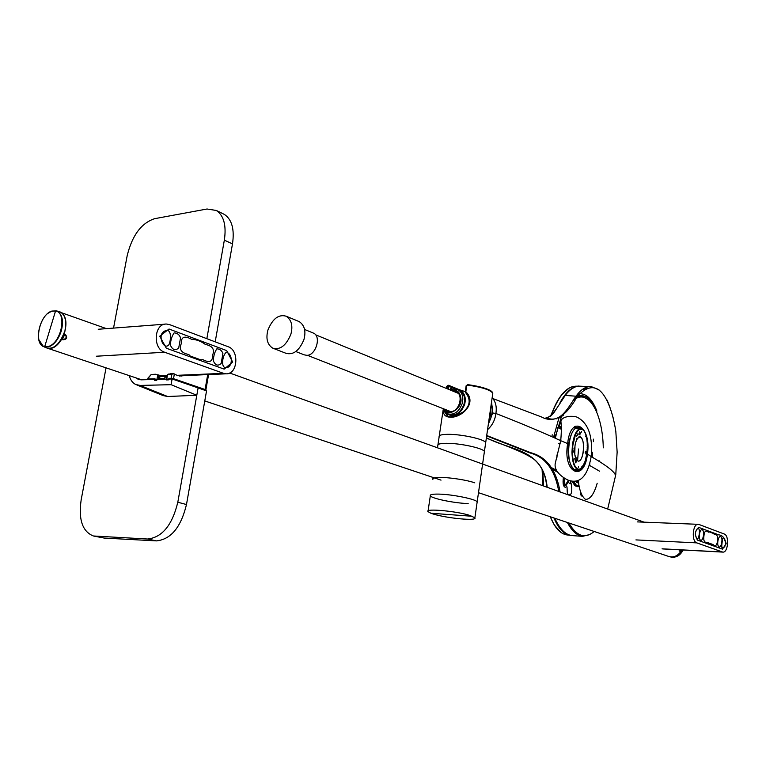 <?xml version="1.0" encoding="UTF-8"?>
<svg xmlns="http://www.w3.org/2000/svg" width="766" height="766" viewBox="0 0 766 766"><rect width="100%" height="100%" fill="white"/><g stroke="black" fill="none" stroke-linecap="round" stroke-linejoin="round"><path stroke-width="1.15" d="M298.52 321.327L299.257 321.634C304.562 325.311 306.122 331.276 303.949 339.51C299.286 350.732 293.263 355.309 285.881 353.26L273.443 348.425M267.918 330.041C272.629 318.646 278.738 314.041 286.225 316.234C291.53 319.92 293.081 325.923 290.869 334.244C286.178 345.562 280.126 350.206 272.744 348.157C267.305 344.643 265.697 338.601 267.918 330.041M575.783 442.231C576.932 438.631 578.32 436.879 579.939 436.965L580.685 437.262C585.645 439.828 583.424 462.185 578.311 461.075L577.554 460.816L575.027 455.483M575.4 443.677L575.209 444.548M575.151 444.874L575.046 445.458M574.979 445.908L574.816 454.075M576.032 441.398L577.516 438.372L579.977 436.879C582.926 438.391 584.046 443.313 583.338 451.643C582.361 457.752 580.685 460.931 578.33 461.17L576.166 459.227L575.199 456.402L576.147 459.188M574.711 452.965L574.768 453.731M574.701 452.993L574.663 452.419L574.701 452.993M575.151 444.883L575.41 443.581M577.516 438.372L577.009 438.937M586.976 440.163L585.913 434.897L584.257 431.057L582.103 429.238L579.805 429.19L577.507 431.105L575.429 434.81L572.834 445.362M572.767 446.013L572.623 447.478M572.757 447.516L572.499 449.613M572.47 450.264L572.451 451.739M572.451 452.39L572.394 454.41M572.518 454.468L572.604 455.875M572.662 456.488L572.805 457.838M572.882 458.422L573.092 459.696M573.188 460.261L573.447 461.438M573.351 461.888L573.868 463.047M574.021 463.516L574.366 464.483M574.538 464.905L574.921 465.757M575.113 466.121L575.534 466.848M575.735 467.145L576.185 467.729M576.405 467.969L576.884 468.409M577.124 468.581L577.612 468.878M577.861 468.983L578.368 469.127M578.617 469.156L579.134 469.146M579.393 469.108L579.91 468.955M580.168 468.849L580.685 468.553M580.944 468.371L581.451 467.93M581.7 467.681L582.198 467.107M582.438 466.791L582.916 466.092M583.146 465.709L583.606 464.895M583.826 464.455L584.247 463.526M584.458 463.037L584.889 462.042C581.509 468.543 579.307 471.071 578.292 469.635C574.423 468.543 572.317 462.702 571.972 452.122L572.461 444.529C574.165 434.14 576.99 428.788 580.954 428.462L582.179 428.864C582.658 430.262 584.458 427.371 586.947 439.904M585.569 459.763L584.851 462.003M585.033 461.391L584.851 462.07L585.023 461.391M585.751 459.073L585.875 458.566M586.028 457.944L586.306 456.689M586.43 456.038L586.746 454.046L586.43 456.038M586.928 452.677L586.986 452.084M586.44 451.557L585.99 451.117L585.205 452.275L586.124 454.027M576.434 461.774L575.63 459.696L575.142 460.768L575.735 462.741M576.501 461.352L576.434 460.72M575.448 457.465L575.592 458.125L575.448 457.465M574.768 447.899L574.864 446.99M574.969 455.808L574.931 455.186L574.969 455.808M573.6 452.074L573.475 451.528M574.653 451.519L574.682 452.342M574.701 449.355L574.787 447.842M587.015 452.122L587.168 450.044M587.206 450.082L587.263 448.579M587.292 447.88L587.311 445.822L587.283 447.918M587.235 443.39L587.177 442.48M587.12 441.819L586.986 440.546M586.909 439.923L586.727 438.717M586.622 438.123L586.392 436.993M586.258 436.438L585.98 435.394M585.837 434.887L585.511 433.939M585.339 433.489L584.975 432.646M584.784 432.254L584.391 431.536M584.18 431.201L583.606 430.147C577.334 426.691 573.533 434.016 572.212 452.112C572.882 465.268 575.716 470.831 580.724 468.802L582.983 466.197L584.889 462.061M576.271 431.928L576.999 431.804M574.826 436.39L575.007 435.873M574.28 438.104L574.443 437.558M573.791 439.952L573.935 439.368M573.38 441.896L573.495 441.283M573.035 443.926L573.131 443.294M580.235 433.25L578.799 434.188L579.163 434.925M579.603 431.9L578.799 434.188M587.206 447.574L587.206 446.971M586.967 451.557L587.015 450.935M575.726 442.164L575.601 442.738L575.726 442.164M585.751 459.246L586.957 452.706M581.461 466.944L581.231 467.48M587.024 452.132L587.158 450.638M587.216 449.977L587.34 446.138M587.311 446.789L587.216 442.537M587.216 445.601L587.206 445.017M586.344 437.032L585.837 434.992M585.511 433.968L584.784 432.168M583.108 429.63L580.963 428.462L576.042 428.146M584.908 461.668L584.267 463.392M580.638 468.859L578.292 469.635L574.213 469.443M587.149 448.953L587.11 449.594M580.532 433.987L580.245 433.02M488.507 423.062C492.337 416.311 493.294 409.647 491.379 403.06M576.425 436.218L576.252 435.71M557.246 455.061L557.447 455.693M570.555 483.71L570.603 482.733M574.471 484.399L574.672 485.29M576.922 482.245L576.76 481.488M575.563 485.529L575.678 486.056M577.459 481.46L577.66 482.58M577.526 482.532L577.286 481.479M555.283 405.224L550.658 415.794M542.089 469.07L542.883 485.74M557.351 456L556.959 455.1M573.849 462.961L573.82 463.622M551.08 415.421C554.153 406.698 557.696 399.804 561.727 394.739L569.004 388.19M583.108 388.908L583.615 389.281M560.722 532.198L554.287 524.93L550.17 516.715M543.381 485.922L542.654 470.305M550.323 516.763C554.038 525.849 558.491 531.585 563.661 533.959L567.261 534.965M542.816 470.707L543.554 485.979M576.204 386.188C566.725 386.323 558.433 395.993 551.309 415.21M583.941 389.243L583.319 388.774M567.051 534.936L570.277 535.329L566.907 534.352C561.909 532.054 557.591 526.596 553.942 517.979M560.061 402.59C566.189 391.474 572.69 386.007 579.565 386.179M575.649 486.037L575.525 485.5M584.659 389.128L583.548 388.63M577.851 386.294C571.675 387.031 565.844 392.297 560.367 402.102M553.981 517.988C557.629 526.568 561.938 532.006 566.907 534.285L569.894 535.214M583.788 388.486L584.956 388.956M577.152 533.107L575.927 533.462M585.042 388.908L583.931 388.4M576.032 533.548L577.181 533.126M578.033 533.73L576.961 534.208M580.523 386.208L580.618 386.217C575.381 385.7 570.258 388.764 565.241 395.409L553.54 413.247L550.725 416.101L545.698 418.112M554.833 518.276C559.649 528.885 565.298 534.649 571.79 535.568L582.524 536.353C576.942 535.587 571.876 530.962 567.367 522.479M577.411 534.496L579.01 534.323M552.229 434.782L551.865 436.677M556.422 418.313L556.24 418.887M547.202 487.3C543.171 448.311 510.587 450.772 486.4 437.731M599.012 389.884L591.438 386.677C586.201 386.121 581.145 389.176 576.281 395.85C569.569 405.185 562.062 421.377 549.835 418.858L547.546 418.542M589.906 534.486L582.562 536.353M558.807 491.657C555.024 470.008 545.449 457.101 530.062 452.965L486.659 435.902M584.123 388.295L586.124 388.372M492.959 398.598L541.217 416.848C557.294 425.599 569.617 410.365 577.353 396.309L565.241 395.409M577.353 396.309C593.085 379.563 605.15 387.223 613.556 419.308M568.966 523.015C576.539 536.372 584.946 539.187 594.215 531.48M607.668 509.064L615.328 476.653C616.908 473.57 608.865 466.877 591.199 456.574C592.932 435.921 588.164 422.765 576.903 417.087C570.929 415.153 560.568 416.809 560.942 421.989C561.545 426.289 561.468 432.522 560.712 440.689C541.323 431.804 519.721 422.746 495.899 413.496C495.037 420.122 492.251 425.503 487.559 429.649M486.716 435.5L530.982 452.783C546.656 456.957 556.365 470.075 560.118 492.126M492.145 397.726C495.679 401.623 496.923 406.88 495.899 413.496L492.662 412.96L491.571 401.738M560.712 440.689L555.417 462.693C553.224 470.946 562.522 477.591 568.449 480.272C580.044 484.141 587.627 476.241 591.199 456.574L587.455 454.037C584.152 483.327 562.416 473.177 567.663 443.591L560.712 440.689M582.016 428.778C575.879 424.852 571.417 429.927 568.64 444.002L567.663 443.591C570.478 413.774 591.678 425.36 587.455 454.037M488.315 424.354L492.662 412.96M585.09 461.525L587.015 452.649M587.072 452.112L587.196 450.6M587.235 450.006L587.311 448.148M568.64 444.002C565.892 461.764 574.864 477.304 581.825 467.815M584.64 462.741L584.918 462.022M578.445 427.351L578.837 427.351C567.951 425.465 564.427 465.958 575.151 470.037L576.626 470.496M578.837 427.351L580.762 427.926M575.142 469.491L574.634 469.75M576.578 427.849L577.152 428.194M599.625 471.224L589.341 465.297M578.311 480.732C579.345 490.307 581.729 496.521 585.463 499.375C590.146 499.518 594.052 494.147 597.183 483.269M591.515 453.912L591.314 456.574M591.496 453.874L591.18 456.766M553.531 437.415L559.151 417.164M577.755 393.925C585.483 392.575 591.84 398.243 596.838 410.93M578.847 394.375L577.104 394.749M559.611 416.905L559.209 417.958M554.345 434.829L553.789 437.539M578.656 394.605L576.741 395.237M560.836 416.082L560.31 417.413M555.226 434.887L554.613 437.903M603.33 447.344L603.34 447.823M596.791 411.285C591.065 397.698 583.922 392.958 575.352 397.075M561.794 415.344L555.091 438.114M589.82 463.612L589.628 465.469M565.356 484.351C564.121 483.451 563.862 481.421 564.59 478.281M568.123 480.569L568.439 480.272C566.754 485.768 561.832 487.377 563.747 477.735M565.021 484.342L564.331 485.127M580.733 395.486L589.351 400.139M574.797 397.813L580.992 396.415M555.915 470.075L552.42 468.064M555.34 438.238L557.945 427.38L561.401 429.353M557.591 455.176L556.978 454.937L556.901 457.522M556.662 471.262L553.799 469.654M558.931 426.49L561.363 428.108M568.87 480.435C568.228 481.785 568.516 482.791 569.703 483.442M569.205 494.156L568.468 494.951M568.257 480.397L565.174 485.452M564.695 486.477L563.422 485.137M569.071 480.512L566.026 485.5M573.188 450.647L573.045 451.241M578.378 481.192L576.061 481.345M577.085 433.403L575.429 434.121M578.196 483.212L578.091 482.714M577.746 481.402L578.081 482.666L577.803 481.393M581.317 496.014L580.628 494.013M581.001 493.744L580.58 491.944M570.096 480.856L570.086 480.876C571.321 482.005 573.504 493.907 569.416 495.296M568.429 494.941C566.026 493.946 568.295 483.011 565.672 487.415C563.326 486.975 562.57 483.672 563.403 477.505M593.458 441.647L593.344 439.129M574.624 426.643L574.749 427.313M575.17 427.323L575.323 426.202M561.334 427.438L559.314 426.001L560.98 420.955M553.368 469.817L557.141 471.894M598.993 461.276L599.069 460.682L599.577 461.649M577.526 486.669L574.548 485.175L572.01 481.307M572.69 481.402L575.218 485.223L578.167 486.697M575.764 481.393L578.713 483.327M576.875 482.503L577.621 482.676M578.368 482.733L575.841 481.383M578.732 436.984L580.283 436.17M576.511 397.43L574.05 398.847M562.656 414.598L561.871 416.417M592.625 452.189L592.501 457.34M574.845 435.844L574.96 436.467M574.012 449.24L573.916 448.742M312.968 332.923L313.476 333.124C321.576 336.236 315.889 355.481 306.907 355.338L304.274 354.859M458.901 390.066L459.523 390.325C464.072 393.236 465.556 397.918 463.957 404.352C460.347 412.912 455.397 416.283 449.125 414.463L447.928 413.994M456.967 389.281L459.322 389.722C464.541 392.451 466.312 397.391 464.627 404.544C460.605 413.851 455.253 417.231 448.56 414.693L447.162 413.688M164.69 376.518L159.893 376.661L159.539 378.605L159.835 379.218L164.623 379.084L165.159 376.163L159.874 376.776M164.336 378.471L159.529 378.72M178.124 375.599L174.303 374.287L173.509 378.672L205.077 389.501L207.71 374.593M205.259 390.44L173.087 379.18L169.736 378.94L168.932 378.337L171.134 378.27L171.929 373.894L174.15 373.827L167.524 374.679M181.743 375.694L180.814 375.962M167.562 374.488L166.576 379.926L168.664 379.84L168.932 378.337M169.822 373.98L172.168 373.549M151.17 374.603L148.738 377.552M147.924 378.145L148.221 379.543L147.934 378.931L155 378.73L154.789 379.361L148.48 379.63M148.087 379.515L147.809 378.854M147.915 378.347L147.934 378.931M155 378.73L154.694 380.405L156.752 380.319L157.758 374.794L151.457 374.44L155.622 374.258M162.804 376.211L157.758 374.794M155.249 374.622L151.457 374.44M166.835 377.494L164.633 376.795M181.236 381.966L180.374 381.803M157.174 374.804L163.934 376.183M164.709 376.432L166.902 377.131M168.779 374.45C167.869 374.134 168.118 374.009 169.545 374.086L169.688 374.134M165.523 376.69L167.045 376.336M129.195 375.608C130.411 379.946 132.566 382.914 135.668 384.484L140.111 385.432L171.077 384.685L172.111 378.978L141.174 379.831L138.292 379.352L135.917 377.858M222.858 213.676L224.486 214.48C231.945 219.603 234.616 229.407 232.491 243.894L215.198 341.837M113.54 328.097L127.175 255.748C132.125 235.488 141.27 223.126 154.598 218.683L207.05 209.003L216.357 210.478C223.844 215.619 226.506 225.52 224.342 240.16L206.849 338.677M93.873 536.085L104.32 538.086L156.465 540.892L147.579 539.025C162.143 537.454 172.226 525.189 177.808 502.228L196.805 395.256L167.658 396.51L163.158 395.591L136.855 384.963M147.579 539.025L93.404 535.989C82.422 531.604 78.343 519.549 81.167 499.834L106.043 367.843M156.465 540.892C170.962 539.36 180.968 527.238 186.483 504.535L206.542 390.919L198.116 387.883L196.805 395.256L171.077 384.685M198.116 387.883L172.111 378.978M95.482 536.277L104.32 538.086M444.586 411.802L447.564 416.158M492.643 394.289L492.797 393.197C490.278 389.846 481.881 387.156 467.595 385.116L466.714 385.671L465.805 391.809C477.687 402.935 461.467 418.054 450.36 417.192C445.429 417.049 443.102 414.693 443.361 410.116M445.879 412.931L447.928 416.302M439.138 436.783L437.817 445.649C437.309 444.146 440.201 443.361 446.482 443.303C460.06 443.15 483.681 448.311 484.409 451.547L484.284 452.447M447.603 385.7L448.55 385.269L448.876 386.37L447.593 385.738L446.348 388.419M491.016 406.401L490.671 414.837L489.148 418.619L491.226 404.113M449.613 389.76L450.753 388.486L452.237 389.099M448.723 385.403L447.593 385.738M467.595 385.116L467.748 384.628C481.182 386.524 489.311 389.071 492.145 392.269M466.312 385.662L467.71 384.628M477.065 502.64L477.189 501.96M439.138 436.792C438.64 435.232 441.532 434.418 447.813 434.332C461.381 434.092 484.974 439.301 485.682 442.643L477.17 501.912C476.356 499.25 452.543 494.367 438.956 494.108C432.656 493.984 429.783 494.539 430.339 495.784C431.382 498.484 454.583 503.233 468.17 503.568M485.558 443.571L485.711 442.7M457.178 415.287L452.495 416.082L447.114 413.659M451.346 389.348L449.872 389.865M474.757 482.819C464.962 479.296 441.293 476.318 434.868 477.783M434.351 477.888L432.761 479.277M430.875 513.239L433.163 514.015C446.932 518.295 477.591 521.244 474.882 517.806L470.037 515.489C456.938 511.133 424.584 508.184 427.974 511.602L430.875 513.239L472.277 516.274M698.994 524.48L698.276 524.317C692.655 523.437 691.229 541.399 696.811 542.883L722.788 552.104C728.14 552.956 729.538 535.539 724.253 534.017L698.994 524.48M223.538 373.339L226.056 373.818C237.699 374.765 239.605 350.33 228.191 346.739L169.679 324.65L166.538 324.047C154.052 323.185 152.329 348.635 164.652 352.245L223.538 373.339L177.291 375.321M722.453 549.136L726.197 543.764C724.875 538.077 722.376 535.108 718.709 534.869L698.707 527.381C694.81 530.675 694.417 534.927 697.52 540.126L722.453 549.136M697.606 538.958C694.666 535.798 694.647 532.322 697.567 528.54C700.66 527.353 699.272 537.665 697.606 538.958M717.732 544.492C717.407 538.814 720.337 532.935 721.926 539.005C722.252 544.626 719.341 550.572 717.732 544.492M708.349 532.178L709.067 531.815L713.701 533.548L714.276 534.39C719.896 532.102 717.742 550.639 713.089 544.569L707.142 542.414C704.347 542.711 703.274 540.537 703.935 535.894C704.375 531.173 705.85 529.938 708.349 532.178M722.491 539.216L723.219 537.828L724.215 538.201L725.68 543.123L724.732 546.8L722.788 548.063L721.869 547.364L721.773 545.373L722.491 539.216M699.262 537.761C698.927 531.977 701.962 526.003 703.609 532.198C703.954 537.923 700.928 543.965 699.262 537.761M169.027 329.016L159.74 336.197L166.308 348.214L224.151 369.116L232.663 362.04L226.669 350.598L169.027 329.016M226.497 352.303C232.807 353.71 232.941 366.847 226.612 367.67C219.89 368.695 222.877 353.729 226.497 352.303M180.527 337.883L178.698 348.023C175.29 350.885 172.522 349.918 170.368 345.102C170.655 340.008 171.919 335.939 174.16 332.865C177.358 333.066 179.474 334.732 180.527 337.883M202.597 359.532L200.941 359.896L190.16 355.989L188.809 354.534C184.099 353.566 177.98 351.144 181.293 343.618C180.939 334.752 187.105 336.858 191.548 339.261C196.431 339.501 201.008 341.215 205.288 344.384C209.894 345.389 215.744 347.754 212.565 355.127C212.919 363.802 206.983 361.849 202.597 359.532M168.999 344.595C164.144 350.914 157.509 336.178 163.397 331.889C171.153 326.182 171.699 337.988 168.999 344.595M222.896 353.614L221.163 363.496C217.946 366.311 215.323 365.392 213.302 360.738C213.57 355.788 214.758 351.814 216.874 348.817C219.899 348.97 221.901 350.569 222.896 353.614M44.342 346.96L47.004 348.061C53.936 349.334 59.71 344.078 64.334 332.281L64.603 331.697C62.802 337.749 59.94 342.402 56.033 345.658M65.234 319.211L65.598 326.527M64.842 331.688L65.522 326.498C66.192 319.231 64.421 314.395 60.217 311.992L59.355 311.695M55.554 310.939L44.687 346.692L48.612 346.433C61.481 342.574 67.245 312.767 55.554 310.939L51.619 311.302C39.152 314.836 33.187 344.978 44.687 346.692M64.67 334.522L64.382 335.269L66.249 335.968M64.382 335.269L62.257 339.549M54.501 347.055L53.515 347.419M64.373 316.31L64.928 317.22M680.409 551.913L681.577 549.931M681.912 549.95C678.733 555.398 674.645 557.658 669.656 556.738L668.594 556.403M681.012 549.902L679.959 551.75L680.131 549.854M679.701 551.013L680.38 549.873M680.026 551.779L680.572 551.97C677.154 556.298 673.132 557.763 668.507 556.375M106.464 328.643L61.797 312.825C66.441 317.143 67.178 324.296 63.99 334.292L65.752 334.934C67.542 337.806 66.642 339.434 63.042 339.817L61.615 339.328C57.086 346.5 52.347 349.459 47.406 348.195M63.042 339.817L62.486 339.405C65.723 339.3 66.776 337.787 65.665 334.886M577.353 435.222L577.516 434.705M578.55 448.991L577.554 460.816M586.191 451.174L586.019 454.104L586.785 452.687L585.99 451.117M575.142 460.768L576.463 461.649L575.63 462.798M580.14 432.704L579.536 431.852M576.922 438.487L576.731 439.014M575.132 485.137L575.276 485.788M554.68 518.572C557.897 525.907 561.641 530.828 565.911 533.347M545.516 418.073C549.509 418.341 555.771 411.083 564.293 396.29L564.714 396.099M560.875 439.416L559.601 440.172M560.224 443.84L558.548 443.361M563.211 415.373L564.36 412.912M572.537 401.154C587.359 386.686 602.536 411.648 603.292 447.794M579.23 486.171L576.223 485.05L573.619 481.488M443.476 408.766C446.224 418.14 462.3 409.264 460.969 399.096C460.328 392.106 456.976 389.166 450.896 390.287M451.892 390.698C462.903 388.831 463.277 408.613 451.509 411.897C448.292 412.376 445.946 411.466 444.481 409.168M457.245 389.377L457.742 389.588C461.055 391.397 462.75 394.595 462.827 399.182L462.176 403.634C458.844 412.051 453.893 415.431 447.325 413.764L442.566 408.412M451.758 411.61C460.127 409.82 463.602 394.854 456.163 391.589L452.792 391.062M445.391 409.523L447.679 411.275L451.595 411.648M489.254 418.083L490.546 414.77L490.977 406.698M186.253 375.503L179.359 376.029M179.12 375.56L184.568 375.57M171.431 378.892L171.134 378.27L173.509 378.672L173.087 379.18M204.656 389.99L205.077 389.501L205.843 390.047M205.096 390.172L204.589 390.191M158.935 374.986L158.141 379.361M187.708 384.187L186.827 383.977M224.342 240.16L232.491 243.894M167.658 396.51L140.111 385.432M177.808 502.228L186.483 504.535M447.373 388.841L447.765 386.246M454.947 388.869L448.876 386.37L448.445 389.281M635.924 539.906L696.811 542.883M662.073 548.81L722.185 551.98M163.129 375.924L167.151 375.752M96.344 356.219L164.652 352.245M48.22 313.198L51.667 311.178M51.916 311.082L56.636 310.9C62.343 314.079 63.865 320.849 61.203 331.199C58.407 339.386 54.3 344.604 48.861 346.835L43.48 346.615L38.913 339.855M670.853 557.006C675.928 557.945 680.007 555.618 683.109 550.017C680.275 555.513 676.177 557.84 670.853 557.006L669.867 556.786M286.225 316.234L299.257 321.634M575.055 445.525L574.94 446.348M575.515 457.905L574.969 455.464M574.931 455.186L574.826 454.315M574.653 450.868L574.663 450.015M586.995 452.026L587.129 450.619M587.177 449.987L587.254 448.56M576.846 439.224L575.706 442.308M575.601 442.738L575.419 443.524M574.184 459.236L574.251 458.642M578.282 467.365L578.387 466.753M579.096 434.954L580.197 432.895M585.722 436.773L585.712 436.141M581.346 432.148L581.384 431.536M542.079 469.051L542.874 485.74M554.287 524.93C558.021 530.819 562.196 534.141 566.821 534.907M574.098 386.313C570.134 386.926 566.285 389.396 562.55 393.743M575.142 485.682L574.979 484.983M576.415 386.198L579.115 386.188M564.36 396.194L565.251 395.007C567.673 390.717 576.587 385.174 579.355 386.179M571.79 535.568L569.301 535.022C569.148 534.62 562.005 534.189 554.498 518.161M486.343 438.104C510.845 447.775 524.279 452.39 534.151 459.399C541.629 465.805 545.832 475.054 546.752 487.138M548.791 418.782L549.835 418.858M580.695 386.227L590.318 386.629M586.967 388.027L585.253 387.73M607.093 400.101C611.211 409.638 614.131 420.122 615.835 431.545L617.137 452.122L615.759 474.891M596.724 411.744C594.876 404.649 589.925 399.555 581.854 396.453M313.476 333.124L304.6 329.476M304.265 354.859L295.839 351.556M451.002 411.725L307.386 355.3M458.384 393.36L315.544 334.771M449.987 389.913L457.742 389.588L459.523 390.325M456.163 391.589C463.42 394.308 459.964 410.212 451.681 411.601L448.167 411.466M459.322 389.722L465.268 391.646M165.063 376.144L160.276 376.288M159.778 376.719L159.424 378.653M179.206 375.579L181.695 376.029M205.872 389.913L208.582 374.555M174.15 373.827L172.302 373.521M205.355 390.478L205.872 389.923M170.196 373.607L172.264 373.521M167.361 374.574L166.538 379.132M147.982 378.088L151.074 374.622M138.914 379.563L138.292 379.352M216.357 210.468L224.486 214.48M465.393 392.403C471.042 399.278 470.305 405.798 463.191 411.974C454.88 416.618 449.47 417.91 446.951 415.852L447.717 416.225M443.169 409.772L439.272 435.844M467.729 384.618C483.997 387.242 492.347 390.105 492.797 393.197L484.409 451.547M446.616 386.504L448.005 385.241M466.14 385.738L465.23 391.876M448.55 385.269L459.341 389.722M437.951 444.74L437.491 447.804M433.068 477.457L432.905 478.52M430.444 495.037L428.079 510.912M479.545 485.376L474.882 517.806M637.427 521.895L698.142 524.317M662.695 548.935L722.788 552.104M164.719 376.412L167.045 376.317M179.866 375.771L226.056 373.818M98.211 329.265L165.13 324.162M65.665 326.546C66.24 319.001 64.43 314.146 60.217 311.992M64.679 331.668C60.533 343.436 54.788 348.951 47.435 348.204M51.81 311.073L56.636 310.9L59.71 311.8M51.753 311.101C39.851 314.567 33.206 342.488 43.48 346.615M47.54 348.233L141.767 379.821M204.771 400.934L441.025 480.129M478.491 492.691L668.517 556.384M229.695 373.004L644.043 522.153"/></g></svg>
